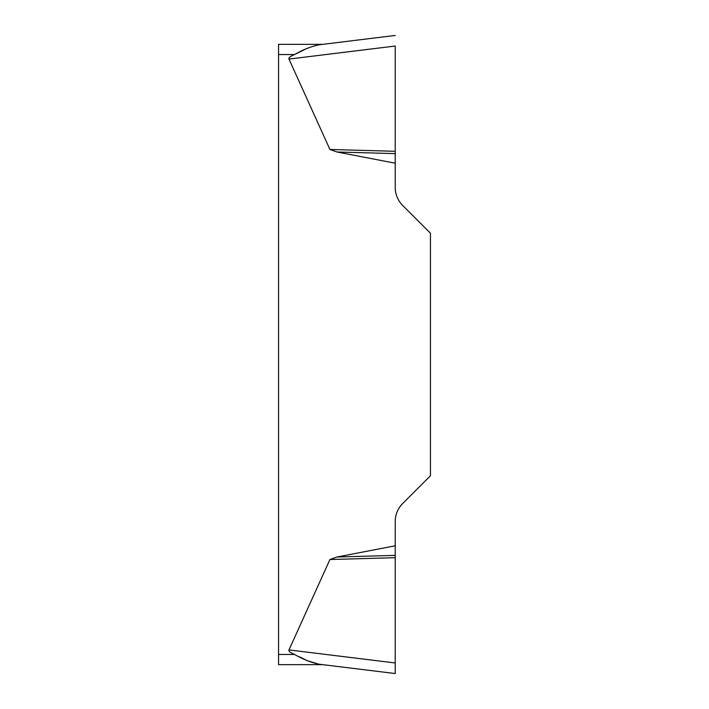 <?xml version="1.0" encoding="UTF-8"?>
<svg xmlns="http://www.w3.org/2000/svg" width="709" height="709" viewBox="0 0 709 709"><rect width="100%" height="100%" fill="white"/><g stroke="black" fill="none" stroke-linecap="round" stroke-linejoin="round"><path stroke-width="1.06" d="M288.98 649.923L329.933 559.525L337.05 556.999L395.223 545.797L395.223 673.55L395.223 662.968L288.98 649.923A101.334 10.183 -173 0 0 294.589 654.46C302.637 659.131 310.684 662.366 318.713 664.156L306.997 660.593M395.223 46.076L395.223 187.46A25.453 25.453 0 0 0 402.677 205.459L430.443 233.217L430.443 475.783L402.677 503.541A25.453 25.453 0 0 0 395.223 521.54L395.223 545.797M395.223 163.203L337.05 152.001L329.933 149.475L288.98 59.077A101.334 10.183 173 0 1 294.589 54.54L306.988 48.416M278.557 664.643L322.675 664.643L278.557 664.643L278.557 44.357L322.675 44.357L318.713 44.844C310.684 46.634 302.637 49.869 294.589 54.54L278.557 54.54M306.829 660.504L299.88 656.924M318.713 664.156L395.223 673.55L318.713 664.156M395.223 153.614L337.05 152.001M395.223 151.292L329.933 149.475M318.713 44.844L395.223 35.45L318.713 44.844M395.223 555.386L337.05 556.999M395.223 557.708L329.933 559.525M278.557 654.46L294.589 654.46M395.223 46.032L288.98 59.077"/></g></svg>
